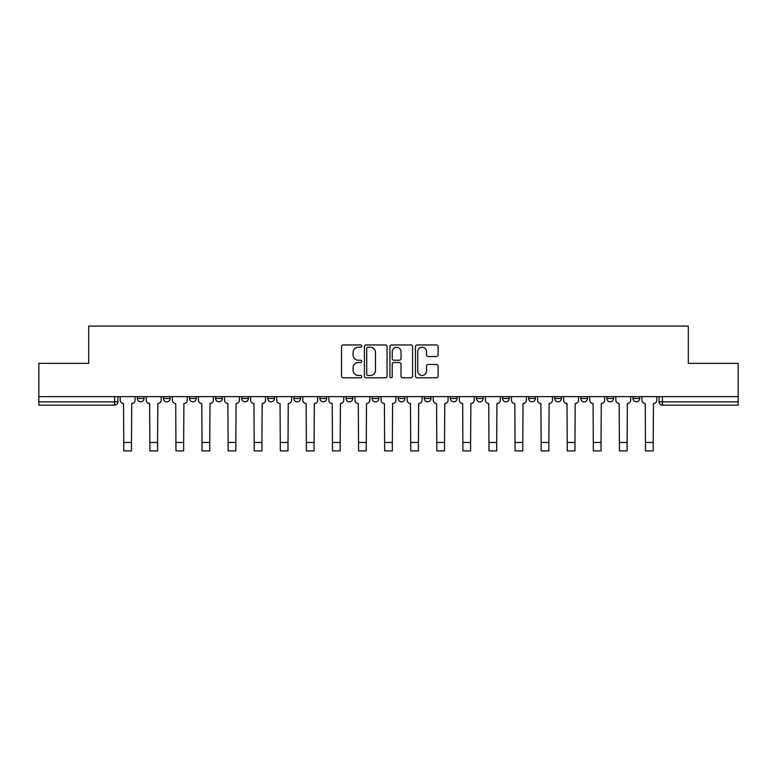 <?xml version="1.0" encoding="UTF-8"?>
<svg xmlns="http://www.w3.org/2000/svg" width="777" height="777" viewBox="0 0 777 777"><rect width="100%" height="100%" fill="white"/><g stroke="black" fill="none" stroke-linecap="round" stroke-linejoin="round"><path stroke-width="1.17" d="M361.742 346.105A1.146 1.146 0 0 0 360.596 344.959L343.162 344.959A1.641 1.641 0 0 0 341.521 346.6L341.521 376.146A1.641 1.641 0 0 0 343.162 377.787L360.596 377.787A1.146 1.146 0 0 0 361.742 376.631A1.146 1.146 0 0 0 360.596 375.485L358.343 375.485A5.254 5.254 0 0 1 353.088 370.231L353.088 367.774A5.254 5.254 0 0 1 358.343 362.519L360.596 362.519A1.146 1.146 0 0 0 361.742 361.373A1.146 1.146 0 0 0 360.596 360.217L358.343 360.217A5.254 5.254 0 0 1 353.088 354.972L353.088 352.505A5.254 5.254 0 0 1 358.343 347.251L360.596 347.251A1.146 1.146 0 0 0 361.742 346.105M424.281 396.649L424.281 398.494L430.973 398.494A3.341 3.341 0 0 1 427.632 401.835A3.341 3.341 0 0 1 424.281 398.494L424.281 396.649M346.027 396.649L346.027 398.494L352.719 398.494A3.341 3.341 0 0 1 349.368 401.835A3.341 3.341 0 0 1 346.027 398.494L346.027 396.649M293.852 396.649L293.852 398.494L300.544 398.494A3.341 3.341 0 0 1 297.202 401.835A3.341 3.341 0 0 1 293.852 398.494L293.852 396.649M267.774 396.649L267.774 398.494L274.456 398.494A3.341 3.341 0 0 1 271.115 401.835A3.341 3.341 0 0 1 267.774 398.494L267.774 396.649M215.598 396.649L215.598 398.494L222.29 398.494A3.341 3.341 0 0 1 218.939 401.835A3.341 3.341 0 0 1 215.598 398.494L215.598 396.649M436.47 356.526A1.641 1.641 0 0 0 438.111 354.885L438.111 346.6A1.641 1.641 0 0 0 436.47 344.959L417.103 344.959A1.641 1.641 0 0 0 415.462 346.6L415.462 376.146A1.641 1.641 0 0 0 417.103 377.787L436.47 377.787A1.641 1.641 0 0 0 438.111 376.146L438.111 366.132A1.641 1.641 0 0 0 436.47 364.491L428.176 364.491A1.641 1.641 0 0 0 426.534 366.132L426.534 371.095A4.39 4.39 0 0 1 422.144 375.485A4.39 4.39 0 0 1 417.754 371.095L417.754 351.641A4.39 4.39 0 0 1 422.144 347.251A4.39 4.39 0 0 1 426.534 351.641L426.534 354.885A1.641 1.641 0 0 0 428.176 356.526L436.47 356.526M38.85 396.649L38.85 363.374L88.685 363.374L88.685 326.087L688.315 326.087L688.315 363.374L738.15 363.374L738.15 396.649L38.85 396.649L38.85 401.835L117.939 401.835L117.939 396.649L117.939 401.835A3.341 3.341 0 0 1 114.598 405.176L38.85 405.176L38.85 401.835M387.063 346.6A1.641 1.641 0 0 0 385.421 344.959L366.054 344.959A1.641 1.641 0 0 0 364.413 346.6L364.413 376.146A1.641 1.641 0 0 0 366.054 377.787L385.421 377.787A1.641 1.641 0 0 0 387.063 376.146L387.063 346.6M391.579 344.959L410.946 344.959A1.641 1.641 0 0 1 412.587 346.6L412.587 376.146A1.641 1.641 0 0 1 410.946 377.787L402.661 377.787A1.641 1.641 0 0 1 401.019 376.146L401.019 364.16A1.641 1.641 0 0 0 399.378 362.519L393.871 362.519A1.641 1.641 0 0 0 392.23 364.16L392.23 376.631A1.146 1.146 0 0 1 391.084 377.787A1.146 1.146 0 0 1 389.937 376.631L389.937 346.6A1.641 1.641 0 0 1 391.579 344.959M659.061 396.649L659.061 401.835L738.15 401.835L738.15 405.176L662.402 405.176A3.341 3.341 0 0 1 659.061 401.835L659.061 396.649M738.15 396.649L738.15 401.835M632.973 396.649L632.973 398.494L639.656 398.494L639.656 396.649L639.656 398.494A3.341 3.341 0 0 1 636.314 401.835A3.341 3.341 0 0 1 632.973 398.494A3.341 3.341 0 0 0 636.314 401.835M613.577 398.494L613.577 396.649L613.577 398.494A3.341 3.341 0 0 1 610.227 401.835A3.341 3.341 0 0 1 606.886 398.494L613.577 398.494A3.341 3.341 0 0 1 610.227 401.835M606.886 396.649L606.886 398.494M587.49 396.649L587.49 398.494A3.341 3.341 0 0 1 584.139 401.835A3.341 3.341 0 0 1 580.798 398.494L587.49 398.494A3.341 3.341 0 0 1 584.139 401.835M580.798 396.649L580.798 398.494M561.402 396.649L561.402 398.494A3.341 3.341 0 0 1 558.061 401.835A3.341 3.341 0 0 1 554.71 398.494L561.402 398.494M554.71 396.649L554.71 398.494M535.314 396.649L535.314 398.494A3.341 3.341 0 0 1 531.973 401.835A3.341 3.341 0 0 1 528.632 398.494L535.314 398.494M528.632 396.649L528.632 398.494M509.226 396.649L509.226 398.494A3.341 3.341 0 0 1 505.885 401.835A3.341 3.341 0 0 1 502.544 398.494L509.226 398.494M502.544 396.649L502.544 398.494M483.148 396.649L483.148 398.494A3.341 3.341 0 0 1 479.797 401.835A3.341 3.341 0 0 1 476.456 398.494A3.341 3.341 0 0 0 479.797 401.835M476.456 396.649L476.456 398.494L483.148 398.494M457.061 396.649L457.061 398.494A3.341 3.341 0 0 1 453.71 401.835A3.341 3.341 0 0 1 450.369 398.494A3.341 3.341 0 0 0 453.71 401.835M450.369 396.649L450.369 398.494L457.061 398.494M430.973 396.649L430.973 398.494A3.341 3.341 0 0 1 427.632 401.835M404.885 396.649L404.885 398.494A3.341 3.341 0 0 1 401.544 401.835A3.341 3.341 0 0 1 398.203 398.494L404.885 398.494M398.203 396.649L398.203 398.494M378.797 396.649L378.797 398.494A3.341 3.341 0 0 1 375.456 401.835A3.341 3.341 0 0 1 372.115 398.494L378.797 398.494L378.797 396.649M372.115 396.649L372.115 398.494M352.719 396.649L352.719 398.494M326.631 396.649L326.631 398.494A3.341 3.341 0 0 1 323.29 401.835A3.341 3.341 0 0 1 319.939 398.494L326.631 398.494L326.631 396.649M319.939 396.649L319.939 398.494M300.544 396.649L300.544 398.494L300.544 396.649M274.456 398.494L274.456 396.649L274.456 398.494A3.341 3.341 0 0 1 271.115 401.835M248.368 396.649L248.368 398.494A3.341 3.341 0 0 1 245.027 401.835A3.341 3.341 0 0 1 241.686 398.494A3.341 3.341 0 0 0 245.027 401.835A3.341 3.341 0 0 0 248.368 398.494L248.368 396.649M241.686 396.649L241.686 398.494L248.368 398.494M222.29 396.649L222.29 398.494M196.202 396.649L196.202 398.494A3.341 3.341 0 0 1 192.861 401.835A3.341 3.341 0 0 1 189.51 398.494A3.341 3.341 0 0 0 192.861 401.835A3.341 3.341 0 0 0 196.202 398.494L189.51 398.494L189.51 396.649M163.423 396.649L163.423 398.494L170.114 398.494L170.114 396.649L170.114 398.494A3.341 3.341 0 0 1 166.773 401.835A3.341 3.341 0 0 1 163.423 398.494A3.341 3.341 0 0 0 166.773 401.835M137.344 396.649L137.344 398.494L144.027 398.494L144.027 396.649L144.027 398.494A3.341 3.341 0 0 1 140.686 401.835A3.341 3.341 0 0 1 137.344 398.494A3.341 3.341 0 0 0 140.686 401.835M114.598 396.649L114.598 405.176A3.341 3.341 0 0 0 117.939 401.835M367.861 347.251A1.146 1.146 0 0 0 366.715 348.407L366.715 374.339A1.146 1.146 0 0 0 367.861 375.485L370.24 375.485A5.254 5.254 0 0 0 375.495 370.231L375.495 352.505A5.254 5.254 0 0 0 370.24 347.251L367.861 347.251M401.019 351.728A4.39 4.39 0 0 0 396.629 347.338A4.39 4.39 0 0 0 392.23 351.728L392.23 358.576A1.641 1.641 0 0 0 393.871 360.217L399.378 360.217A1.641 1.641 0 0 0 401.019 358.576L401.019 351.728M120.202 396.649L120.202 400.165A3.341 3.341 0 0 0 123.543 403.506L123.796 450.913L131.488 450.913L131.488 442.472L123.796 442.472M135.081 396.649L135.081 400.165A3.341 3.341 0 0 1 131.74 403.506L131.488 442.472M146.29 396.649L146.29 400.165A3.341 3.341 0 0 0 149.631 403.506L149.883 450.913L157.576 450.913L157.576 442.472L149.883 442.472M161.169 396.649L161.169 400.165A3.341 3.341 0 0 1 157.828 403.506L157.576 442.472M172.368 396.649L172.368 400.165A3.341 3.341 0 0 0 175.719 403.506L175.971 450.913L183.663 450.913L183.663 442.472L175.971 442.472M187.257 396.649L187.257 400.165A3.341 3.341 0 0 1 183.906 403.506L183.663 442.472M198.456 396.649L198.456 400.165A3.341 3.341 0 0 0 201.806 403.506L202.049 450.913L209.741 450.913L209.741 442.472L202.049 442.472M213.345 396.649L213.345 400.165A3.341 3.341 0 0 1 209.994 403.506L209.741 442.472M224.543 396.649L224.543 400.165A3.341 3.341 0 0 0 227.884 403.506L228.137 450.913L235.829 450.913L235.829 442.472L228.137 442.472M239.423 396.649L239.423 400.165A3.341 3.341 0 0 1 236.082 403.506L235.829 442.472M250.631 396.649L250.631 400.165A3.341 3.341 0 0 0 253.972 403.506L254.225 450.913L261.917 450.913L261.917 442.472L254.225 442.472M265.511 396.649L265.511 400.165A3.341 3.341 0 0 1 262.17 403.506L261.917 442.472M276.719 396.649L276.719 400.165A3.341 3.341 0 0 0 280.06 403.506L280.312 450.913L288.005 450.913L288.005 442.472L280.312 442.472M291.598 396.649L291.598 400.165A3.341 3.341 0 0 1 288.257 403.506L288.005 442.472M302.797 396.649L302.797 400.165A3.341 3.341 0 0 0 306.148 403.506L306.4 450.913L314.093 450.913L314.093 442.472L306.4 442.472M317.686 396.649L317.686 400.165A3.341 3.341 0 0 1 314.335 403.506L314.093 442.472M328.885 396.649L328.885 400.165A3.341 3.341 0 0 0 332.235 403.506L332.478 450.913L340.171 450.913L340.171 442.472L332.478 442.472M343.774 396.649L343.774 400.165A3.341 3.341 0 0 1 340.423 403.506L340.171 442.472M354.972 396.649L354.972 400.165A3.341 3.341 0 0 0 358.314 403.506L358.566 450.913L366.258 450.913L366.258 442.472L358.566 442.472M369.852 396.649L369.852 400.165A3.341 3.341 0 0 1 366.511 403.506L366.258 442.472M381.06 396.649L381.06 400.165A3.341 3.341 0 0 0 384.401 403.506L384.654 450.913L392.346 450.913L392.346 442.472L384.654 442.472M395.94 396.649L395.94 400.165A3.341 3.341 0 0 1 392.599 403.506L392.346 442.472M407.148 396.649L407.148 400.165A3.341 3.341 0 0 0 410.489 403.506L410.742 450.913L418.434 450.913L418.434 442.472L410.742 442.472M422.028 396.649L422.028 400.165A3.341 3.341 0 0 1 418.686 403.506L418.434 442.472M433.226 396.649L433.226 400.165A3.341 3.341 0 0 0 436.577 403.506L436.829 450.913L444.522 450.913L444.522 442.472L436.829 442.472M448.115 396.649L448.115 400.165A3.341 3.341 0 0 1 444.765 403.506L444.522 442.472M459.314 396.649L459.314 400.165A3.341 3.341 0 0 0 462.665 403.506L462.907 450.913L470.6 450.913L470.6 442.472L462.907 442.472M474.203 396.649L474.203 400.165A3.341 3.341 0 0 1 470.852 403.506L470.6 442.472M485.402 396.649L485.402 400.165A3.341 3.341 0 0 0 488.743 403.506L488.995 450.913L496.688 450.913L496.688 442.472L488.995 442.472M500.281 396.649L500.281 400.165A3.341 3.341 0 0 1 496.94 403.506L496.688 442.472M511.489 396.649L511.489 400.165A3.341 3.341 0 0 0 514.83 403.506L515.083 450.913L522.775 450.913L522.775 442.472L515.083 442.472M526.369 396.649L526.369 400.165A3.341 3.341 0 0 1 523.028 403.506L522.775 442.472M537.577 396.649L537.577 400.165A3.341 3.341 0 0 0 540.918 403.506L541.171 450.913L548.863 450.913L548.863 442.472L541.171 442.472M552.457 396.649L552.457 400.165A3.341 3.341 0 0 1 549.116 403.506L548.863 442.472M563.655 396.649L563.655 400.165A3.341 3.341 0 0 0 567.006 403.506L567.259 450.913L574.951 450.913L574.951 442.472L567.259 442.472M578.544 396.649L578.544 400.165A3.341 3.341 0 0 1 575.194 403.506L574.951 442.472M589.743 396.649L589.743 400.165A3.341 3.341 0 0 0 593.094 403.506L593.337 450.913L601.029 450.913L601.029 442.472L593.337 442.472M604.632 396.649L604.632 400.165A3.341 3.341 0 0 1 601.281 403.506L601.029 442.472M615.831 396.649L615.831 400.165A3.341 3.341 0 0 0 619.172 403.506L619.424 450.913L627.117 450.913L627.117 442.472L619.424 442.472M630.71 396.649L630.71 400.165A3.341 3.341 0 0 1 627.369 403.506L627.117 442.472M641.919 396.649L641.919 400.165A3.341 3.341 0 0 0 645.26 403.506L645.512 450.913L653.204 450.913L653.204 442.472L645.512 442.472M656.798 396.649L656.798 400.165A3.341 3.341 0 0 1 653.457 403.506L653.204 442.472M662.402 396.649L662.402 405.176"/></g></svg>
